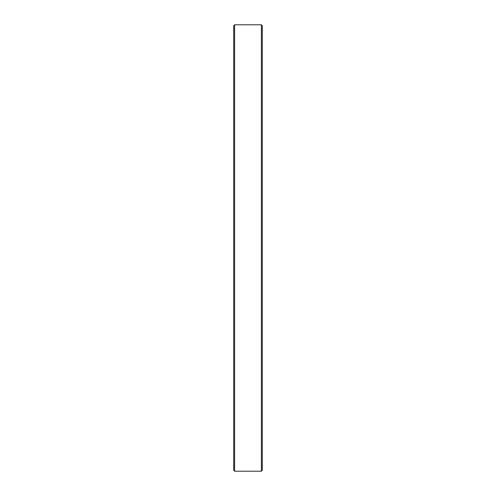 <?xml version="1.0" encoding="UTF-8"?>
<svg xmlns="http://www.w3.org/2000/svg" width="496" height="496" viewBox="0 0 496 496"><rect width="100%" height="100%" fill="white"/><g stroke="black" fill="none" stroke-linecap="round" stroke-linejoin="round"><path stroke-width="0.74" d="M261.392 24.8L262.285 25.693L262.285 470.307L261.392 471.2L261.392 24.8L234.608 24.8L234.608 471.2L261.392 471.2M234.608 471.2L233.715 470.307L233.715 25.693L234.608 24.8"/></g></svg>
